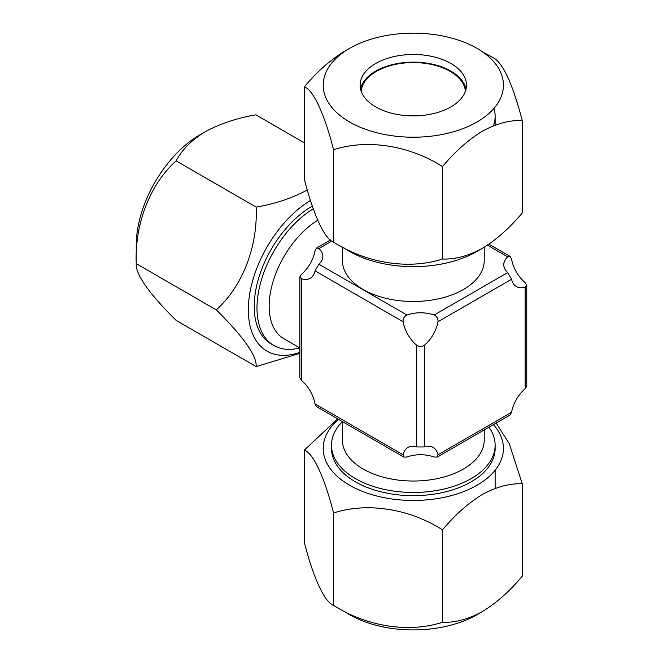 <?xml version="1.0" encoding="UTF-8"?>
<svg xmlns="http://www.w3.org/2000/svg" width="663" height="663" viewBox="0 0 663 663"><rect width="100%" height="100%" fill="white"/><g stroke="black" fill="none" stroke-linecap="round" stroke-linejoin="round"><path stroke-width="0.99" d="M484.222 247.233L484.222 260.551A70.916 40.94 180 0 1 463.454 289.499A70.916 40.94 180 0 1 386.173 298.375A70.916 40.94 180 0 1 342.39 260.551L342.39 247.026M313.276 208.804A81.822 47.239 120 0 0 261.098 280.979A81.822 47.239 120 0 0 273.935 345.539A81.822 47.239 120 0 0 299.792 347.876M317.726 220.282A70.916 40.94 120 0 0 272.675 282.852A70.916 40.94 120 0 0 283.839 338.669L299.858 347.918M342.39 421.668A81.822 47.239 0 0 0 331.492 445.229A81.822 47.239 0 0 0 381.996 488.871A81.822 47.239 0 0 0 471.161 478.628A81.822 47.239 0 0 0 495.128 445.229A81.822 47.239 0 0 0 488.946 427.212M342.39 421.585L342.39 440.091A70.916 40.94 0 0 0 386.173 477.915A70.916 40.94 0 0 0 463.454 469.039A70.916 40.94 0 0 0 484.222 440.091L484.222 429.939M299.858 276.91L301.458 274.283A25.26 14.586 120 0 0 315.041 250.755L316.516 248.061L318.895 248.534A25.26 14.586 180 0 1 322.856 256.374A25.26 14.586 180 0 1 318.895 264.214L315.041 270.894A25.26 14.586 60 0 1 310.226 278.245A25.26 14.586 60 0 1 301.458 278.733L299.858 276.91L299.858 377.794L301.458 380.421A25.26 14.586 60 0 1 315.041 403.949L316.516 406.651L403.883 457.089L403.104 454.793A25.26 14.586 60 0 1 407.911 447.442A25.26 14.586 60 0 1 416.687 446.953L424.395 446.953A25.26 14.586 -60 0 1 433.171 447.442A25.26 14.586 -60 0 1 437.978 454.793L437.199 457.089L434.124 457.022A25.26 14.586 -0 0 0 406.958 457.022L403.883 457.089M416.687 345.266A25.26 14.586 60 0 1 403.104 321.737C402.872 318.638 404.157 316.408 406.958 315.058A25.26 14.586 180 0 1 434.124 315.058C436.925 316.408 438.21 318.638 437.978 321.737A25.26 14.586 -60 0 1 424.395 345.266C421.825 347.014 419.256 347.014 416.687 345.266L416.687 446.953M507.725 272.568A25.26 14.586 180 0 1 503.764 264.719A25.26 14.586 180 0 1 507.725 256.879L510.104 256.407L511.579 259.109A25.26 14.586 60 0 0 525.162 282.637L526.762 285.264L525.162 287.087A25.26 14.586 -60 0 1 516.386 286.598A25.26 14.586 -60 0 1 511.579 279.247L507.725 272.568L434.124 315.058M437.199 457.089L510.104 414.997L511.579 412.295A25.26 14.586 -60 0 1 525.162 388.775L526.762 386.148L526.762 285.264M310.491 200.417A90.127 52.037 120 0 0 248.559 303.563A90.127 52.037 120 0 0 299.858 352.351M299.858 353.346L256.167 366.598C256.921 355.89 243.636 336.986 216.295 309.87C242.235 286.582 257.857 247.067 256.167 207.096C275.336 203.756 292.192 198.138 306.729 190.248L307.317 189.9M304.375 142.843L255.86 114.84C236.691 118.18 219.834 123.799 205.306 131.688L199.969 134.771A90.127 52.037 120 0 0 136.238 245.153L136.238 263.65C135.484 274.349 148.777 293.261 176.118 320.378L256.167 366.598M205.306 131.688C191.64 140.084 181.911 149.813 176.118 160.877C150.178 184.165 134.556 223.68 136.238 263.65L216.295 309.87M312.348 206.11A81.822 47.239 120 0 0 312.066 206.268A81.822 47.239 120 0 0 258.611 278.369A81.822 47.239 120 0 0 271.15 343.931L273.935 345.539M176.118 160.877L256.167 207.096M482.722 51.996L493.057 57.64C502.703 62.339 512.433 83.306 522.245 120.533C509.764 120.011 496.471 123.575 482.374 131.216C468.269 139.86 454.975 151.653 442.503 166.579C409.361 145.504 367.327 138.733 333.564 149.722C324.679 114.641 313.417 90.11 304.375 86.828L304.375 179.267C313.251 214.348 324.514 238.887 333.564 242.161C366.697 263.236 408.731 270.015 442.503 259.018C454.975 259.531 468.269 255.976 482.374 248.335L477.037 251.41A90.127 52.037 180 0 1 343.89 247.805M349.583 48.391A90.127 52.037 180 0 1 477.037 48.391A90.127 52.037 180 0 1 477.037 121.975A90.127 52.037 180 0 1 349.583 121.975A90.127 52.037 180 0 1 349.583 48.391L344.246 51.474C330.141 60.118 316.848 71.902 304.375 86.828M493.993 108.376A81.822 47.239 180 0 1 495.128 116.224A81.822 47.239 180 0 1 493.405 125.862M360.539 89.016A53.181 30.705 180 0 1 375.706 71.132L375.706 71.132A53.181 30.705 180 0 1 450.915 71.132A53.181 30.705 180 0 1 466.081 89.016M375.706 63.474A53.181 30.705 180 0 1 433.66 56.819A53.181 30.705 180 0 1 466.495 85.187A53.181 30.705 180 0 1 450.915 106.892A53.181 30.705 180 0 1 392.96 113.555A53.181 30.705 180 0 1 360.125 85.187A53.181 30.705 180 0 1 375.706 63.474M333.564 149.722L333.564 242.161M442.503 166.579L442.503 259.018M482.374 248.335C496.471 239.691 509.764 227.906 522.245 212.972L522.245 120.533M361.202 91.328A52.162 30.117 180 0 1 376.427 71.397A52.162 30.117 180 0 1 450.194 71.397A52.162 30.117 180 0 1 465.418 91.328M376.427 71.397L369.631 75.325L376.427 71.397M338.553 419.372A90.127 52.037 0 0 0 356.006 488.598A90.127 52.037 0 0 0 477.037 485.233A90.127 52.037 0 0 0 493.438 424.618M496.131 423.069L509.292 443.696L522.245 483.791C509.764 483.269 496.471 486.833 482.374 494.474C468.269 503.118 454.975 514.902 442.503 529.828C409.361 508.753 367.327 501.982 333.564 512.98C324.679 477.899 313.417 453.359 304.375 450.086L337.691 418.867M343.89 611.062A90.127 52.037 0 0 0 477.037 614.667L482.374 611.584C496.471 602.949 509.764 591.164 522.245 576.23L522.245 483.791M304.375 450.086L304.375 542.525C313.251 577.606 324.514 602.137 333.564 605.418C366.697 626.494 408.731 633.264 442.503 622.267C454.975 622.789 468.269 619.225 482.374 611.584M331.492 445.229L331.492 448.437A81.822 47.239 0 0 0 381.996 492.079A81.822 47.239 0 0 0 471.161 481.844A81.822 47.239 0 0 0 495.128 448.437L495.128 445.229M333.564 605.418L333.564 512.98M442.503 622.267L442.503 529.828M301.458 278.733L301.458 380.421M315.041 403.949L403.104 454.793M403.104 321.737L315.041 270.894M331.848 241.05L318.895 248.534M318.895 264.214L406.958 315.058M507.725 256.879L487.454 245.186M424.395 345.266L424.395 446.953M437.978 454.793L511.579 412.295M525.162 388.775L525.162 287.087M511.579 279.247L437.978 321.737M330.489 239.989L316.516 248.061M510.104 256.407L488.929 244.191M495.128 488.457L495.128 470.258L495.128 488.457M495.128 116.224L495.128 125.199M450.194 71.397L456.989 75.325"/></g></svg>
